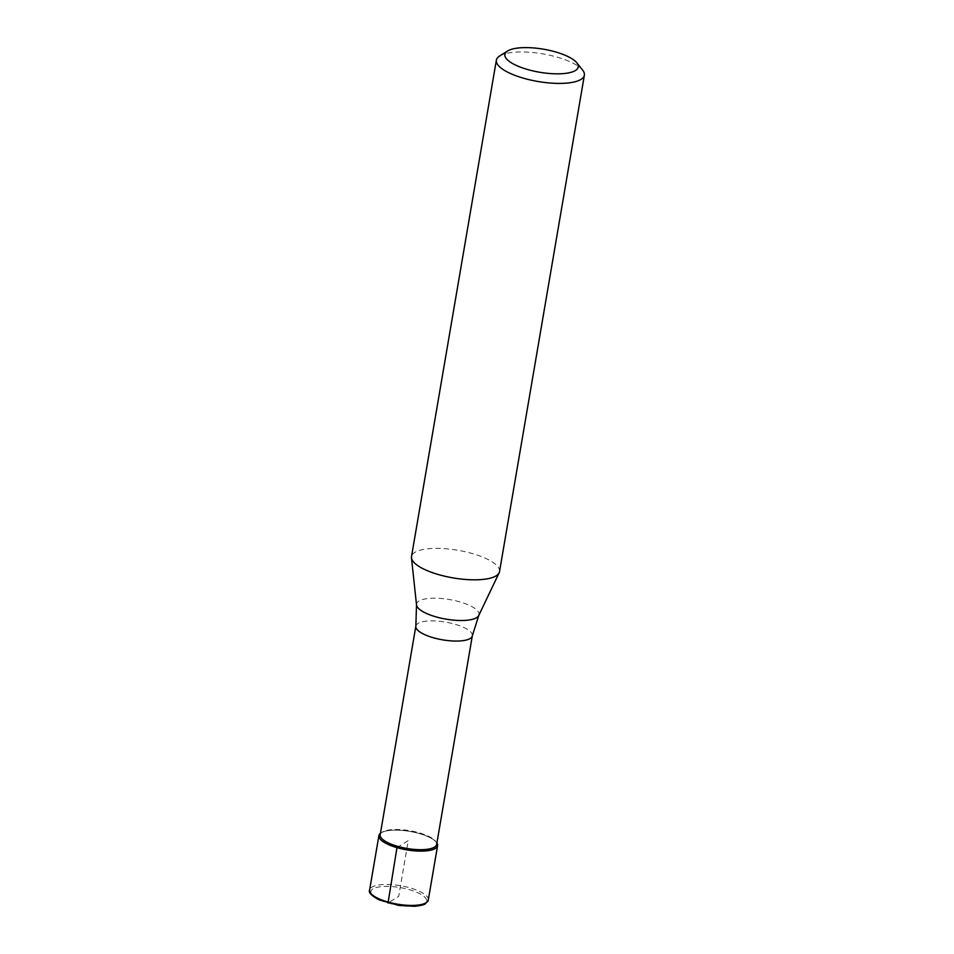 <?xml version="1.0" encoding="UTF-8"?>
<svg xmlns="http://www.w3.org/2000/svg" width="954" height="954" viewBox="0 0 954 954"><rect width="100%" height="100%" fill="white"/><g stroke="black" fill="none" stroke-linecap="round" stroke-linejoin="round"><path stroke-width="0.72" stroke-dasharray="4.77 3.58" d="M381.123 832.83A29.765 9.349 -170.3 0 1 410.78 831.59A29.765 9.349 -170.3 0 1 436.908 842.966A29.765 9.349 9.7 0 0 436.455 842.322A29.765 9.349 9.7 0 0 409.874 831.435A29.765 9.349 9.7 0 0 381.123 832.83A29.765 9.349 9.7 0 0 381.075 832.854A29.765 9.349 9.7 0 0 380.431 833.307A29.765 9.349 -170.3 0 1 381.123 832.83M436.658 844.421A28.644 8.991 9.7 0 0 435.573 841.213A28.644 8.991 9.7 0 0 409.981 830.731A28.644 8.991 9.7 0 0 382.315 832.079A28.644 8.991 9.7 0 0 382.28 832.103A28.644 8.991 9.7 0 0 380.193 834.762M499.526 571.625A44.647 14.024 9.7 0 0 465.302 551.758A44.647 14.024 9.7 0 0 414.823 552.39A44.647 14.024 9.7 0 0 411.508 556.576M499.669 55.988A44.647 14.024 -170.3 0 1 542.802 53.877A44.647 14.024 -170.3 0 1 582.679 70.214M396.971 847.641L408.252 840.629L398.724 896.343L388.016 902.997M428.298 899.968A29.765 9.349 9.7 0 0 405.486 886.719A29.765 9.349 9.7 0 0 371.833 887.148A29.765 9.349 9.7 0 0 369.627 889.939M372.954 888.925A28.274 8.884 9.7 0 0 388.016 902.997A28.274 8.884 9.7 0 0 424.494 903.76A28.274 8.884 9.7 0 0 409.433 889.688A28.274 8.884 9.7 0 0 372.954 888.925M415.849 626.146A28.644 8.991 -170.3 0 1 417.971 623.463A28.644 8.991 -170.3 0 1 450.36 623.057A28.644 8.991 -170.3 0 1 472.325 635.805M478.741 615.533A31.685 9.945 9.7 0 0 456.072 600.901A31.685 9.945 9.7 0 0 418.901 601.044A31.685 9.945 9.7 0 0 416.516 604.896M435.573 841.213L436.455 842.322M382.28 832.103L381.075 832.854"/><path stroke-width="1.43" d="M436.908 842.966A29.765 9.349 -170.3 0 1 437.588 845.649A29.765 9.349 -170.3 0 1 435.382 848.44A29.765 9.349 -170.3 0 1 401.729 848.869A29.765 9.349 -170.3 0 1 378.905 835.621A29.765 9.349 -170.3 0 1 380.431 833.307A29.765 9.349 9.7 0 0 397.866 847.891A29.765 9.349 9.7 0 0 435.382 848.44A29.765 9.349 9.7 0 0 436.908 842.966M434.535 847.104A28.644 8.991 9.7 0 0 436.658 844.421L472.325 635.805A28.644 8.991 -170.3 0 1 470.191 638.488A28.644 8.991 -170.3 0 1 437.814 638.894A28.644 8.991 -170.3 0 1 415.849 626.146L380.193 834.762A28.644 8.991 9.7 0 0 402.147 847.51A28.644 8.991 9.7 0 0 434.535 847.104M496.366 60.162L411.508 556.576A44.647 14.024 9.7 0 0 411.472 557.828A44.647 14.024 9.7 0 0 447.653 576.86A44.647 14.024 9.7 0 0 496.211 575.799A44.647 14.024 9.7 0 0 499.145 572.817A44.647 14.024 9.7 0 0 499.526 571.625L584.373 75.211A44.647 14.024 -170.3 0 1 581.058 79.385A44.647 14.024 -170.3 0 1 530.591 80.029A44.647 14.024 -170.3 0 1 496.366 60.162A44.647 14.024 -170.3 0 1 499.622 56.012A44.647 14.024 -170.3 0 1 499.669 55.988M576.824 62.833A37.206 11.687 -170.3 0 1 575.477 70.477A37.206 11.687 -170.3 0 1 527.514 69.499A37.206 11.687 -170.3 0 1 507.6 51.003A37.206 11.687 -170.3 0 1 507.647 50.967A37.206 11.687 -170.3 0 1 543.589 49.214A37.206 11.687 -170.3 0 1 576.824 62.833L582.679 70.214A44.647 14.024 -170.3 0 1 584.373 75.211M388.016 902.997L396.971 847.641M426.092 902.746A29.765 9.349 9.7 0 0 428.298 899.968L425.52 903.629C424.59 904.702 420.917 905.596 414.489 906.3L398.879 905.441L379.048 899.837C371.38 895.687 368.232 892.384 369.627 889.939A29.765 9.349 9.7 0 0 392.44 903.176A29.765 9.349 9.7 0 0 426.092 902.746M415.849 626.146L416.516 604.896A31.685 9.945 9.7 0 0 442.203 618.407A31.685 9.945 9.7 0 0 476.666 617.655A31.685 9.945 9.7 0 0 478.741 615.533L499.145 572.817M437.588 845.649L428.298 899.968M378.905 835.621L369.627 889.939M472.325 635.805L478.741 615.533M416.516 604.896L411.472 557.828M507.6 51.003L499.622 56.012"/></g></svg>

